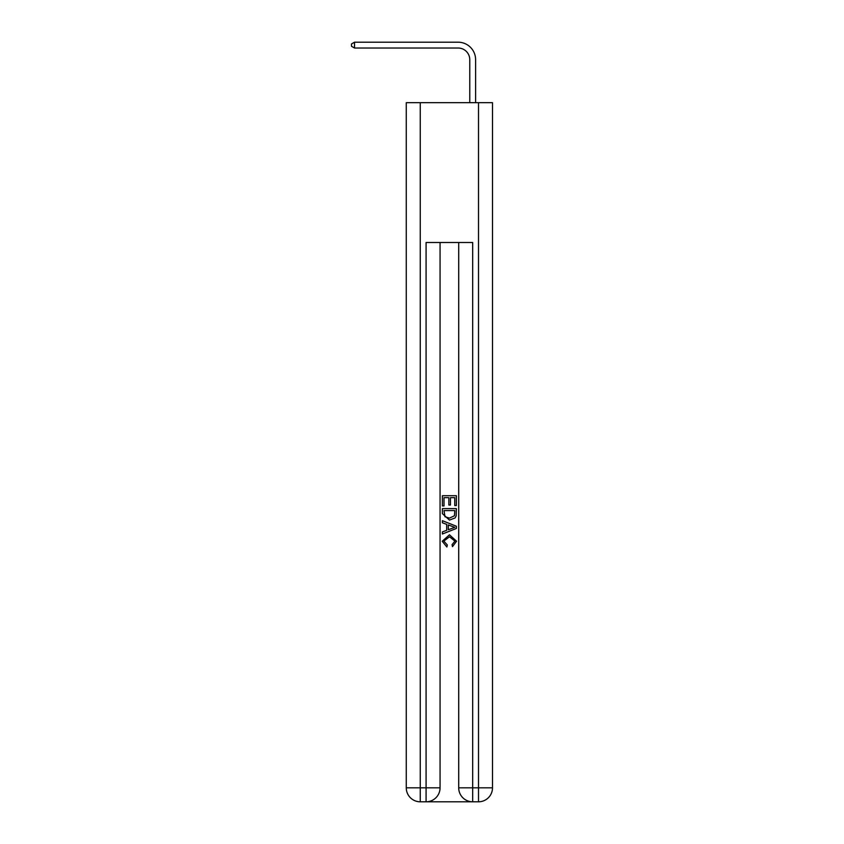 <?xml version="1.0" encoding="UTF-8"?>
<svg xmlns="http://www.w3.org/2000/svg" width="844" height="844" viewBox="0 0 844 844"><rect width="100%" height="100%" fill="white"/><g stroke="black" fill="none" stroke-linecap="round" stroke-linejoin="round"><path stroke-width="1.27" d="M469.77 102.673L469.77 59.681A11.647 11.647 124.6 0 0 458.123 48.024L354.533 48.024L351.505 46.283L351.505 43.951L354.533 42.2L458.123 42.2A17.481 17.481 -55.4 0 1 475.605 59.681L475.605 102.673M427.127 801.8L471.638 801.8M420.249 102.673L420.249 787.821L406.27 787.821L406.27 102.673L492.495 102.673L492.495 787.821L478.516 787.821L478.516 102.673M472.682 801.8L472.682 787.821L458.703 787.821A13.979 13.979 0 0 0 472.682 801.8L478.516 801.8L478.516 787.821L472.682 787.821L472.682 242.502L426.083 242.502L426.083 787.821L420.249 787.821L420.249 801.8L426.083 801.8A13.979 13.979 0 0 0 440.062 787.821L426.083 787.821L426.083 801.8M440.062 242.502L440.062 787.821M458.703 787.821L458.703 242.502M478.516 801.8A13.979 13.979 0 0 0 492.495 787.821M406.27 787.821A13.979 13.979 0 0 0 420.249 801.8M442.393 505.925L442.393 495.713L456.372 495.713L456.372 505.567L454.758 505.567L454.758 497.675L450.453 497.675L450.453 505.028L448.85 505.028L448.85 497.675L444.007 497.675L444.007 505.925L442.393 505.925M442.393 513.627L442.393 508.615L456.372 508.615L456.171 515.863L455.169 517.899L449.462 520.083L442.393 513.627M444.007 510.588L444.988 516.771L449.493 518.121L454.473 515.737L454.758 510.588L444.007 510.588M442.393 522.774L442.393 520.685L456.372 526.234L456.372 528.46L442.393 534.009L442.393 531.92L446.698 530.327L446.698 524.367L442.393 522.774M452.173 526.392L448.312 524.957L448.312 529.737L454.758 527.352L452.173 526.392M443.828 541.088L447.331 545.002L446.866 546.975L442.214 541.268L449.483 534.79L456.551 541.226L452.489 546.617L452.067 544.644L454.937 541.131L449.493 536.763L443.828 541.088M469.77 59.681A11.647 11.647 124.6 0 0 458.123 48.024A11.647 11.647 124.6 0 1 469.77 59.681A11.647 11.647 124.6 0 0 458.123 48.024A11.647 11.647 124.6 0 1 469.77 59.681A11.647 11.647 124.6 0 0 458.123 48.024A11.647 11.647 124.6 0 1 469.77 59.681A11.647 11.647 124.6 0 0 458.123 48.024A11.647 11.647 124.6 0 1 469.77 59.681A11.647 11.647 124.6 0 0 458.123 48.024A11.647 11.647 124.6 0 1 469.77 59.681A11.647 11.647 124.6 0 0 458.123 48.024A11.647 11.647 124.6 0 1 469.77 59.681A11.647 11.647 124.6 0 0 458.123 48.024A11.647 11.647 124.6 0 1 469.77 59.681A11.647 11.647 124.6 0 0 458.123 48.024A11.647 11.647 124.6 0 1 469.77 59.681A11.647 11.647 124.6 0 0 458.123 48.024A11.647 11.647 124.6 0 1 469.77 59.681A11.647 11.647 124.6 0 0 458.123 48.024A11.647 11.647 124.6 0 1 469.77 59.681A11.647 11.647 124.6 0 0 458.123 48.024A11.647 11.647 124.6 0 1 469.77 59.681A11.647 11.647 124.6 0 0 458.123 48.024A11.647 11.647 124.6 0 1 469.77 59.681A11.647 11.647 124.6 0 0 458.123 48.024A11.647 11.647 124.6 0 1 469.77 59.681A11.647 11.647 124.6 0 0 458.123 48.024A11.647 11.647 124.6 0 1 469.77 59.681A11.647 11.647 124.6 0 0 458.123 48.024A11.647 11.647 124.6 0 1 469.77 59.681A11.647 11.647 124.6 0 0 458.123 48.024A11.647 11.647 124.6 0 1 469.77 59.681A11.647 11.647 124.6 0 0 458.123 48.024A11.647 11.647 124.6 0 1 469.77 59.681A11.647 11.647 124.6 0 0 458.123 48.024A11.647 11.647 124.6 0 1 469.77 59.681A11.647 11.647 124.6 0 0 458.123 48.024A11.647 11.647 124.6 0 1 469.77 59.681A11.647 11.647 124.6 0 0 458.123 48.024A11.647 11.647 124.6 0 1 469.77 59.681A11.647 11.647 124.6 0 0 458.123 48.024A11.647 11.647 124.6 0 1 469.77 59.681A11.647 11.647 124.6 0 0 458.123 48.024A11.647 11.647 124.6 0 1 469.77 59.681A11.647 11.647 124.6 0 0 458.123 48.024A11.647 11.647 124.6 0 1 469.77 59.681A11.647 11.647 124.6 0 0 458.123 48.024A11.647 11.647 124.6 0 1 469.77 59.681A11.647 11.647 124.6 0 0 458.123 48.024A11.647 11.647 124.6 0 1 469.77 59.681A11.647 11.647 124.6 0 0 458.123 48.024A11.647 11.647 124.6 0 1 469.77 59.681A11.647 11.647 124.6 0 0 458.123 48.024A11.647 11.647 124.6 0 1 469.77 59.681A11.647 11.647 124.6 0 0 458.123 48.024A11.647 11.647 124.6 0 1 469.77 59.681A11.647 11.647 124.6 0 0 458.123 48.024A11.647 11.647 124.6 0 1 469.77 59.681A11.647 11.647 124.6 0 0 458.123 48.024A11.647 11.647 124.6 0 1 469.77 59.681A11.647 11.647 124.6 0 0 458.123 48.024A11.647 11.647 124.6 0 1 469.77 59.681A11.647 11.647 124.6 0 0 458.123 48.024A11.647 11.647 124.6 0 1 469.77 59.681A11.647 11.647 124.6 0 0 458.123 48.024A11.647 11.647 124.6 0 1 469.77 59.681A11.647 11.647 124.6 0 0 458.123 48.024A11.647 11.647 124.6 0 1 469.77 59.681A11.647 11.647 124.6 0 0 458.123 48.024A11.647 11.647 124.6 0 1 469.77 59.681A11.647 11.647 124.6 0 0 458.123 48.024M354.533 48.024L354.533 42.2L458.123 42.2"/></g></svg>
